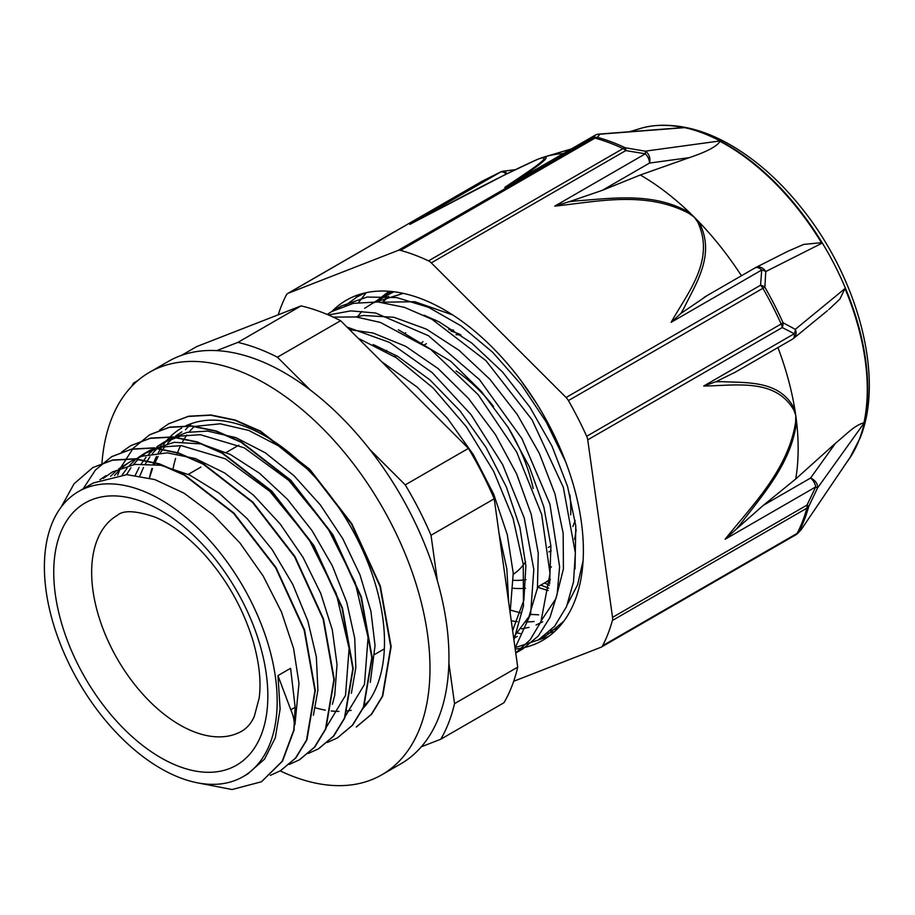 <?xml version="1.0" encoding="UTF-8"?>
<svg xmlns="http://www.w3.org/2000/svg" width="915" height="915" viewBox="0 0 915 915"><rect width="100%" height="100%" fill="white"/><g stroke="black" fill="none" stroke-linecap="round" stroke-linejoin="round"><path stroke-width="1.37" d="M537.62 586.938L550.258 579.641M537.597 587.087A180.255 104.07 -120 0 0 548.222 590.507M290.787 709.777C293.932 716.8 294.95 723.49 293.852 729.85L282.197 761.28L261.438 781.776L232.021 789.531L197.354 782.805M293.852 729.85L295.145 707.261L290.593 668.305L277.954 675.602L290.798 709.788L295.156 707.272M61.088 507.185L74.092 483.76L92.712 467.634L112.408 460.222L134.78 458.998L159.016 464.042L184.19 475.079L233.588 513.326L275.644 567.78L304.146 630.069L314.943 690.608L306.525 740.075L295.476 758.146L280.39 770.807L270.337 775.371M83.139 488.862L95.4 470.058L111.664 456.665L131.36 449.276L153.743 448.053L177.968 453.085L203.141 464.145L252.54 502.381L294.607 556.835L323.121 619.123L333.895 679.662L325.477 729.118L314.44 747.223L299.342 759.862L289.323 764.391M121.661 452.021L130.628 445.742L150.312 438.319L172.695 437.13L196.919 442.128L222.093 453.2L271.503 491.424L313.582 545.889L342.073 608.178L352.835 668.705L344.44 718.161L333.38 736.266L318.317 748.928L308.321 753.434M117.68 475.114L119.751 469.887M120.929 467.256L133.201 448.259L149.591 434.808L169.275 427.374L191.647 426.173L215.883 431.205L241.057 442.242L290.467 480.478L332.522 534.943L361.025 597.232L371.799 657.759L363.404 707.238L352.344 725.309L337.269 737.982L327.25 742.523M159.484 430.164L168.543 423.839L188.238 416.439L210.61 415.204L234.846 420.26L260.02 431.308L309.419 469.544L351.486 523.998L379.988 586.286L390.774 646.825L382.356 696.281L371.307 714.375L356.221 727.025M294.23 729.632L282.575 761.063L261.587 781.685M92.827 467.565L112.785 460.005L135.157 458.781L159.393 463.825L184.567 474.862L233.966 513.109L276.021 567.563L304.535 629.84L315.32 690.39L306.914 739.846L295.854 757.929L280.505 770.739M111.824 456.574L131.737 449.059L154.12 447.835L178.345 452.868L203.519 463.928L252.929 502.163L294.996 556.606L323.498 618.906L334.272 679.445L325.854 728.889L314.817 747.006L299.582 759.725M130.914 445.571L150.689 438.102L173.072 436.913L197.297 441.911L222.471 452.982L271.881 491.195L313.959 545.66L342.45 607.96L353.213 668.488L344.818 717.943L333.758 736.049L318.58 748.779M149.774 434.694L169.652 427.145L192.024 425.955L216.26 430.976L241.434 442.014L290.844 480.261L332.911 534.726L361.402 597.015L372.188 657.542L363.793 707.009L352.721 725.08L337.383 737.925M168.635 423.794L188.616 416.222L210.988 414.987L235.224 420.042L260.398 431.079L309.808 469.326L351.863 523.78L380.365 586.069L391.151 646.608L382.733 696.063L371.684 714.158L356.598 726.796M370.3 682.384L375.047 645.59L370.918 611.209L359.972 574.826L342.77 538.672L320.353 504.931L294.001 475.731L265.293 452.799L235.898 437.633L207.568 431.091L187.186 432.36L169.218 439.166L160.205 445.536M157.483 448.018L152.313 453.668M149.911 456.814L145.485 463.722M143.472 467.519L139.858 475.869M351.36 693.33L355.832 667.664L354.711 638.167L346.796 602.425L332.362 565.87L312.152 530.78L287.424 499.258L259.574 473.295L230.271 454.435L201.254 443.912L174.205 442.3L150.266 450.123M147.281 451.964L141.322 456.436M138.508 458.987L133.327 464.637M130.937 467.748L126.522 474.656M332.397 704.275L334.73 695.206L337.029 664.484L332.305 629.852L320.73 593.389L303.025 557.349L280.173 523.963L253.558 495.232L224.701 472.998L195.33 458.541L167.193 452.856L141.917 456.23L131.303 461.057L118.87 468.743M128.306 462.91L122.358 467.405M119.579 469.933L114.409 475.56M313.422 715.221L317.905 690.013L316.35 656.89L307.852 620.988L292.811 584.491L272.167 549.618L247.073 518.553L219.028 493.139L189.68 475.034L160.766 465.255L134.848 464.408L112.339 471.991L103.338 478.385M294.939 724.611L298.988 683.368L293.589 648.461L281.454 611.952L263.211 576.073L239.982 543.007L213.081 514.836L184.109 493.208L154.784 479.563L126.83 474.656L93.387 482.948L78.484 491.549A164.597 95.034 -120 0 0 57.519 636.485A164.597 95.034 -120 0 0 180.895 778.082A164.597 95.034 -120 0 0 243.081 776.652A164.597 95.034 -120 0 0 243.081 586.584A164.597 95.034 -120 0 0 78.484 491.549M247.496 774.101L264.561 759.118L275.289 737.856L280.116 709.045L277.954 675.602M550.167 631.018L558.001 628.193M365.108 292.914L357.216 296.815L345.287 305.507M515.019 647.694L538.386 639.94L554.639 626.237L566.522 606.668L573.511 581.917L575.363 553.026L563.331 487.34L532.027 419.756L485.979 360.682L431.926 319.255L404.396 307.337L377.884 301.95L353.384 303.334L331.836 311.512L327.181 314.44M515.74 652.921L530.185 639.779L540.925 621.731L550.006 573.488L541.646 514.39L516.689 452.09L478.156 394.662L430.782 349.473L380.388 322.435L356.038 316.956L333.243 317.116M513.933 639.928L523.483 605.856L523.231 564.338L513.075 518.382L493.7 471.408L466.41 426.836L433.115 387.983L396.161 357.674L358.154 338.218M363.541 293.292L362.077 294.264M542.961 637L547.982 634.404L563.892 621.102M565.642 461.8L546.266 422.055L521.493 384.849L492.613 352.218L461.08 325.9L428.552 307.326L396.687 297.558L367.121 297.055L341.421 305.976L336.731 308.927M515.683 652.464L522.579 649.078L538.306 636.017L549.972 617.431L557.189 594.052L559.603 566.682L549.892 504.096L521.95 438.628L479.54 379.702L428.46 335.725L375.665 313.022L350.925 310.871L328.428 314.977M515.065 648.049L530.597 614.182L533.822 569.427L524.238 517.97L502.701 464.728L471.065 414.667L432.166 372.588L389.527 342.404L346.991 327.067M508.671 602.31L506.853 569.05L499.041 533.308M425.223 405.208L411.887 391.894M393.907 291.759L387.914 294.836M511.268 620.827L517.307 621.674M526.022 622.097L534.131 621.514M452.708 314.954L414.861 301.71L381.017 302.247M541.577 620.176L555.897 598.685L563.423 568.856L563.148 533.193L554.97 493.894L539.381 453.463L517.238 414.461L489.914 379.29L458.987 350.262L426.356 329.114L393.965 317.288L363.747 315.469L355.569 316.899M513.567 637.332L528.973 616.607L537.437 588.208L538.26 553.22L531.215 514.31L516.62 473.89L495.37 434.511L468.663 398.677L438.159 368.608L405.642 346.282L373.091 333.014L349.553 329.64M510.124 612.65L513.235 573.19L507.276 534.68L493.745 494.317L473.352 454.652L447.366 418.144L417.274 387.159L381.669 361.711M373.206 344.532L397.568 356.29L429.913 379.862L460.005 410.846L485.991 447.355L506.384 487.02L519.914 527.383L525.873 565.893L523.883 600.091L512.617 630.561M398.357 329.766L450.798 361.311L481.301 391.38L508.008 427.214L529.259 466.593L543.853 507.013L550.899 545.923L549.629 583.656M517.295 636.417L513.704 638.304M424.011 315.195L438.994 321.817L471.625 342.965L502.552 371.993L529.888 407.164L552.019 446.165L567.609 486.597L575.787 525.896L575.02 568.936M542.698 621.743L536.064 625.014M529.019 627.381L521.447 628.868M513.304 629.44L512.469 629.44M375.139 302.179L403.286 293.372M538.66 614.8L530.002 614.388M520.658 612.89L510.673 610.202M383.374 301.744L388.681 296.288M99.861 479.735L106.026 475.651M110.612 476.292L115.976 471.088M122.347 474.736L127.048 468.263M129.564 465.358L134.997 460.108M137.925 457.752L143.941 453.76L161.486 447.023L181.399 445.651L225.376 458.827L269.822 491.344L308.549 538.512L336.228 593.515L349.107 648.426L345.515 695.389L326.095 727.619M135.271 475.217L139.16 467.359M141.299 463.813L145.965 457.34M148.516 454.389L153.96 449.139M156.797 446.863L162.904 442.826L180.449 436.078L200.339 434.694L244.328 447.858L288.751 480.386L327.478 527.532L355.169 582.512L368.07 637.435L364.479 684.397L345.081 716.628M151.879 468.469A168.017 97.001 60 0 0 149.465 477.985L152.496 468.572M154.235 464.26L158.123 456.425M160.274 452.868L164.952 446.371M167.479 443.443L172.844 438.239M175.68 435.952L181.856 431.869M194.426 426.447L220.172 423.794L248.708 430.405L278.309 445.754L307.2 468.96M369.42 700.295L364.067 705.659M310.185 389.916L277.417 357.193L340.609 320.707L468.446 448.384L405.254 484.87L369.66 449.322M437.393 580.899L431.022 535.275L494.214 498.789L517.73 667.138L454.538 703.624L448.876 663.089M181.559 355.34L196.759 346.556L301.081 305.896L237.889 342.382L216.741 350.617M136.141 382.035L133.567 383.042L137.742 380.629M421.312 746.8L440.778 739.217L503.971 702.731A243.264 140.453 -120 0 0 517.73 667.138M440.778 739.217A243.264 140.453 -120 0 0 454.538 703.624M340.609 320.707A243.264 140.453 -120 0 0 301.081 305.896M277.417 357.193A243.264 140.453 -120 0 0 237.889 342.382M431.022 535.275A243.264 140.453 -120 0 0 405.254 484.87M494.214 498.789A243.264 140.453 -120 0 0 468.446 448.384M133.567 383.042A243.264 140.453 -120 0 0 131.714 386.347M315.401 707.81A164.597 95.034 -120 0 0 325.34 710.132M331.173 710.955A164.597 95.034 -120 0 0 338.95 711.39M347.197 710.932A164.597 95.034 -120 0 0 351.223 710.326M194.323 426.47A164.597 95.034 -120 0 0 189.245 431.96M186.9 435.002A164.597 95.034 -120 0 0 182.554 441.819M180.587 445.605A164.597 95.034 -120 0 0 177.11 453.874M175.611 458.404A164.597 95.034 -120 0 0 173.129 468.411M513.292 574.311A124.577 71.93 -120 0 0 525.599 561.764M533.193 488.519A124.577 71.93 -120 0 0 508.34 427.728M493.505 406.397A124.577 71.93 -120 0 0 456.082 370.941M396.71 355.775A124.577 71.93 -120 0 0 394.342 356.473M461 335.062A118.687 68.522 -120 0 0 455.979 334.673M548.874 551.882A123.148 71.107 -120 0 0 551.242 550.796M572.87 526.502L573.042 526.068A123.148 71.107 -120 0 0 575.089 520.395M422.982 341.638A123.148 71.107 -120 0 0 421.541 343.011M513.475 580.304A138.52 79.982 -120 0 0 526.045 579.618M549.961 568.192A138.52 79.982 -120 0 0 551.379 566.865M570.708 514.87A138.52 79.982 -120 0 0 569.896 494.809M460.096 334.433A138.52 79.982 -120 0 0 450.923 331.047M405.757 332.786A138.52 79.982 -120 0 0 405.059 333.151M386.668 350.399A138.52 79.982 -120 0 0 386.061 351.371M513.361 588.265A147.464 85.141 -120 0 0 525.519 588.254M550.27 579.504L546.564 581.643A147.464 85.141 -120 0 0 550.304 579.252M574.517 539.312A147.464 85.141 -120 0 0 576.176 529.648M435.117 319.907A147.464 85.141 -120 0 0 432.623 319.632M515.214 649.09A196.359 113.369 -120 0 0 542.709 640.34A196.359 113.369 -120 0 0 574.963 600.56A196.359 113.369 -120 0 0 519.182 378.204A196.359 113.369 -120 0 0 346.339 300.223A196.359 113.369 -120 0 0 331.928 311.455M548.588 636.508L538.42 639.917M355.912 297.592L359.149 294.55M549.32 585.371L544.551 582.924M389.207 294.104L390.488 291.393M366.275 292.663L358.611 302.43M517.879 633.111L520.235 633.512M547.582 633.374L554.444 631.705M374.361 302.636L389.081 291.279M548.748 588.208L540.765 585.108M536.67 403.549L520.955 380.56M383.179 301.778L387.148 296.792M390.007 293.669L392.158 291.553M583.072 560.918L577.594 584.799L567.563 604.129M357.776 316.418L361.745 311.455M364.673 308.275L391.334 291.473M398.082 250.424A8.933 5.158 60 0 1 400.541 250.378L595.024 138.096A8.933 5.158 -120 0 0 592.565 138.142L398.082 250.424L288.076 293.303L482.56 181.021L500.459 172.1L409.874 224.404C449.459 203.485 496.319 178.036 534.257 160.823L538.729 158.901A223.42 128.992 60 0 1 542.458 157.563A8.933 8.144 72.1 0 0 541.325 158.066C553.403 155.779 523.7 174.548 504.817 187.381L509.712 184.567M504.817 187.381L595.413 135.088A8.933 5.158 60 0 0 595.002 135.283A8.933 8.933 0 0 1 598.776 134.105A8.933 5.925 -94.4 0 1 598.81 134.105A8.933 5.925 -94.4 0 1 599.92 134.185L597.392 137.319A8.933 6.291 105.4 0 0 595.024 138.096A246.215 142.157 60 0 1 623.024 148.585A8.933 5.616 -64.8 0 1 625.322 147.784A245.632 141.814 -120 0 0 597.392 137.319A8.933 8.693 -134.5 0 0 592.565 138.142L595.413 135.088A8.933 8.795 39.3 0 1 599.92 134.185L683.951 127.7A199.928 115.427 60 0 0 656.661 125.527A199.928 115.427 60 0 0 638.739 128.981M569.05 201.723L554.787 206.115L645.372 153.811L625.78 150.586A8.933 5.158 -120 0 0 623.024 148.585L428.54 260.867A8.933 5.158 60 0 1 431.297 262.868L625.78 150.586A8.933 1.796 -81.9 0 0 625.322 147.784L645.235 151.169A8.933 1.441 100.8 0 1 645.372 153.811A8.933 5.158 60 0 1 649.524 163.064A8.933 6.668 -97.8 0 0 645.235 151.169L719.464 141.013A199.928 115.427 60 0 1 821.842 243.276L765.775 271.561A8.933 7.412 -116.8 0 0 755.515 267.649A8.933 7.412 -116.8 0 0 755.493 267.66A8.933 7.412 -116.8 0 0 755.23 267.798M849.383 458.632A199.573 115.221 -120 0 0 849.6 458.312L849.166 458.953A199.928 115.427 60 0 0 851.465 455.35L801.712 528.881L799.012 531.684A245.632 141.814 -120 0 0 804.422 519.651A245.632 141.814 -120 0 0 808.734 506.533L817.484 488.084L863.829 423.382A199.928 115.427 60 0 0 844.991 288.557L795.318 329.343L783.068 322.778A245.632 141.814 -120 0 0 764.86 287.161L765.775 271.561A8.933 5.822 1.9 0 0 761.715 270.017L760.571 285.217L566.088 397.499L431.297 262.868M849.166 458.953A199.928 115.427 60 0 1 846.798 462.247M554.787 206.115C596.706 201.803 645.487 190.32 689.064 213.447L694.336 217.232A223.42 128.992 -120 0 0 689.807 212.783C653.344 191.567 611.506 198.498 575.981 200.911M278.217 314.806A246.215 142.157 -120 0 1 286.395 294.87A8.933 5.158 60 0 1 287.665 293.498A8.933 5.158 60 0 1 288.076 293.303M506.876 173.781A8.933 4.152 -97.1 0 0 503.433 171.162A8.933 8.933 0 0 0 500.551 172.02L482.617 180.964A8.933 0.995 -116.6 0 1 482.685 180.953M500.551 172.031A8.933 1.533 63.6 0 0 500.459 172.1A8.933 5.158 60 0 1 506.304 174.067M513.681 681.286L600.972 647.26A8.933 5.158 60 0 0 601.384 647.065L795.867 534.783A8.933 5.158 -120 0 0 797.137 533.399A8.933 6.84 27.4 0 0 799.012 531.684A8.933 8.693 -134.5 0 1 796.142 534.6M612.535 617.362A8.933 5.158 60 0 1 612.398 620.484L806.881 508.191A8.933 5.158 -120 0 0 807.019 505.08L612.535 617.362L587.739 439.841L782.222 327.559A8.933 6.645 -65.5 0 0 783.068 322.778A8.933 1.235 -24.3 0 1 781.158 323.99L586.675 436.283A8.933 5.158 60 0 1 587.739 439.841M725.103 539.244L736.381 529.087A608.086 406.901 110.9 0 0 740.921 523.552C762.824 494.569 791.898 462.43 796.542 421.563A8.933 3.088 -178.7 0 1 795.638 421.895C788.41 469.727 751.924 505.652 725.103 539.244L815.688 486.94L807.019 505.08A8.933 1.064 -153.3 0 1 808.734 506.533A8.933 6.348 -164.6 0 1 806.881 508.191A246.215 142.157 60 0 1 797.137 533.399L602.653 645.693A8.933 5.158 60 0 1 601.384 647.065M815.688 486.94A8.933 0.652 24.3 0 1 817.484 488.084A8.933 6.313 -144.4 0 0 810.564 478.053A8.933 5.158 60 0 1 815.688 486.94M801.586 529.076A8.933 5.49 -145.9 0 0 801.643 528.996A8.933 5.49 -145.9 0 0 801.712 528.881A8.933 8.795 39.3 0 1 801.163 529.648A8.933 8.795 39.3 0 1 801.082 529.728A8.933 8.795 39.3 0 1 801.06 529.762M566.088 397.499A8.933 5.158 60 0 1 568.421 400.576L762.904 288.294A8.933 5.158 -120 0 0 760.571 285.217A8.933 5.902 -173.5 0 1 764.86 287.161L762.904 288.294A246.215 142.157 60 0 1 781.158 323.99A8.933 5.158 -120 0 1 782.222 327.559L794.289 333.723L703.704 386.027C735.328 385.741 775.462 377.621 794.048 410.48A8.933 5.135 -18.5 0 0 794.883 409.68C780.289 379.851 747.326 383.042 721.123 381.612M795.318 329.343A8.933 6.611 119.8 0 1 794.289 333.723A8.933 5.158 60 0 1 792.539 339.133A8.933 8.933 0 0 0 793.728 338.298A8.933 7.331 -129.3 0 0 795.318 329.343M715.839 381.749L703.704 386.027M721.112 381.681A608.086 408.788 110.5 0 0 715.816 381.795L735.42 372.096M792.928 338.859A8.933 7.331 -129.3 0 0 793.728 338.31L827.389 310.7M844.991 288.557L839.879 299.079L828.773 309.579M777.933 347.563A223.42 128.992 60 0 1 794.883 409.68A223.42 128.992 60 0 1 795.787 415.65A223.42 128.992 60 0 1 796.542 421.563A223.42 128.992 60 0 1 795.73 478.98L835.464 443.283C846.592 434.156 854.77 425.063 863.92 422.867L863.829 423.382M835.464 443.283L810.564 478.053L763.327 505.332L736.381 529.076M602.653 645.693A246.215 142.157 -120 0 0 612.398 620.484M576.004 200.957A608.086 450.855 20.7 0 0 569.038 201.758L602.287 190.343L649.524 163.064L689.407 157.62L640.317 174.982L602.287 190.343M689.064 213.447A8.933 1.99 -54.3 0 1 689.807 212.783A223.42 128.992 -120 0 0 640.317 174.982M719.464 141.013L719.956 141.299C717.246 146.217 707.055 151.661 689.407 157.62M756.385 267.283L754.715 268.129A8.933 5.158 60 0 1 755.081 267.878A8.933 5.158 60 0 1 761.715 270.017L671.13 322.32L680.886 313.468A608.086 452.239 21.2 0 0 683.722 308.561C696.086 283.101 716.148 254.187 698.82 221.796A8.933 4.037 145.1 0 0 697.733 222.093C715.541 260.169 687.565 292.8 671.13 322.32M787.929 251.248L803.679 244.419L821.464 242.681L821.842 243.276M707.478 295.408L680.874 313.468M741.436 275.758A223.42 128.992 -120 0 0 698.831 221.796A223.42 128.992 -120 0 0 694.336 217.232L697.733 222.093M586.675 436.283A246.215 142.157 -120 0 0 568.421 400.576M415.41 221.453L409.874 224.404M534.257 160.823A8.933 6.096 -113.2 0 1 534.795 160.548L534.795 160.548A8.933 6.096 -113.2 0 1 535.092 160.434A223.42 128.992 60 0 1 536.362 159.873A223.42 128.992 60 0 1 538.729 158.901L541.325 158.066M681.618 127.711L683.951 127.7M518.645 179.454C533.022 169.183 554.833 154.624 542.446 157.563M428.54 260.867A246.215 142.157 -120 0 0 400.541 250.378M534.04 160.914A223.42 128.992 60 0 1 535.092 160.434M847.118 461.778A199.893 115.416 -120 0 0 851.099 455.899M542.458 157.563A223.42 128.992 60 0 1 544.848 156.808A223.42 128.992 60 0 1 563.331 153.571M683.482 127.62A199.893 115.416 -120 0 0 640.637 128.42L629.417 131.749M763.327 505.332L795.73 478.98M863.92 422.867A199.893 115.416 -120 0 0 845.243 289.197M821.464 242.681A199.893 115.416 -120 0 0 719.956 141.299M153.297 464.168A168.017 97.001 60 0 1 156.488 456.436M158.226 452.982A168.017 97.001 60 0 1 161.829 446.943M163.579 444.45A168.017 97.001 60 0 1 166.278 441.019M166.53 440.71A168.017 97.001 60 0 1 181.673 428.026M185.779 425.875A168.017 97.001 60 0 1 344.349 516.14A168.017 97.001 60 0 1 362.786 708.645M191.692 423.485A168.017 97.001 -120 0 0 185.493 429.764M280.219 770.91A232.364 134.15 -120 0 0 381.864 774.765A232.364 134.15 -120 0 0 381.864 506.453A232.364 134.15 -120 0 0 149.5 372.302A232.364 134.15 -120 0 0 101.942 463.253M149.5 372.302L168.463 361.356A232.364 134.15 60 0 1 400.827 495.507A232.364 134.15 60 0 1 400.827 763.819L381.864 774.765M179.283 766.53A151.398 87.405 -120 0 0 242.852 602.104A151.398 87.405 -120 0 0 60.218 533.662A151.398 87.405 -120 0 0 179.283 766.53M194.964 732.137A124.577 71.93 -120 0 0 242.029 731.039C247.53 727.631 251.648 722.667 254.37 716.159L259.174 698.054C261.381 681.435 259.185 661.877 252.586 639.391C242.349 606.805 225.708 577.868 202.672 552.568C186.488 535.435 170.59 523.609 154.99 517.078C135.912 510.616 123.399 510.01 117.452 515.259A124.577 71.93 -120 0 0 101.588 624.956A124.577 71.93 -120 0 0 194.964 732.137M656.661 125.527L657.428 125.469C680.783 124.097 704.733 130.365 729.266 144.25C755.767 159.382 780.129 180.953 802.341 208.963C857.984 278.423 884.691 377.186 860.214 437.816L849.6 458.312A199.573 115.221 -120 0 0 859.151 439.841A199.573 115.221 -120 0 0 817.953 236.013A199.573 115.221 -120 0 0 657.428 125.469A199.573 115.221 -120 0 0 657.039 125.492M482.148 181.216A8.933 8.933 0 0 1 482.56 180.998A8.933 5.158 -120 0 0 482.148 181.216L287.665 293.498M795.455 534.978A8.933 5.158 -120 0 0 795.867 534.783A8.933 8.933 0 0 0 797.308 533.742M794.048 410.48L795.787 415.65L795.638 421.895M363.221 293.372L357.227 296.826M341.421 305.953L331.825 311.5M547.982 634.404L538.386 639.94M522.579 649.067L515.751 653.013M248.503 773.518L243.081 776.652M150.254 450.111L143.941 453.76M169.218 439.166L162.893 442.814M364.833 706.357L363.438 707.158M238.849 445.17L226.211 452.468M200.923 467.073L188.284 474.37M384.346 648.884L374.933 654.317M426.401 343.697L424.343 344.886M550.887 545.912L548.348 547.387M453.657 330.178L448.716 329.526M387.914 294.824L375.813 301.801M801.163 529.648L797.663 533.411M801.082 529.728A8.933 8.933 0 0 0 801.643 528.996L851.373 455.498M734.368 372.714L792.539 339.133M788.684 250.87L755.493 267.66A8.933 8.933 0 0 0 755.115 267.866L704.218 297.249M412.368 223.043L504.016 175.211L536.362 159.873M515.134 169.721L503.605 171.151M598.81 134.116L682.155 127.665M595.002 135.283L507.185 185.985M571.269 148.985L544.848 156.808"/></g></svg>
